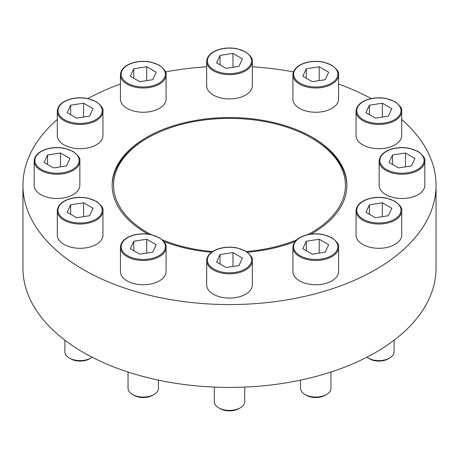 <?xml version="1.0" encoding="UTF-8"?>
<svg xmlns="http://www.w3.org/2000/svg" width="459" height="459" viewBox="0 0 459 459"><rect width="100%" height="100%" fill="white"/><g stroke="black" fill="none" stroke-linecap="round" stroke-linejoin="round"><path stroke-width="0.69" d="M79.843 161.057L79.843 185.316A22.83 13.179 180 0 1 57.014 198.495A22.83 13.179 180 0 1 34.184 185.316L34.184 161.057A22.83 13.179 180 0 0 57.014 174.236A22.83 13.179 180 0 0 79.843 161.057C80.618 158.653 78.334 155.435 73.004 151.401L64.57 148.32C58.247 147.092 52.125 147.373 46.198 149.164C38.573 151.722 34.568 155.687 34.184 161.057M166.083 74.811L166.083 99.075A22.83 13.179 180 0 1 143.254 112.254A22.83 13.179 180 0 1 120.424 99.075L120.424 74.811A22.83 13.179 180 0 0 143.254 87.99A22.83 13.179 180 0 0 166.083 74.811C166.858 72.407 164.58 69.189 159.25 65.161L150.816 62.08C144.493 60.852 138.366 61.133 132.444 62.923C124.819 65.476 120.815 69.441 120.424 74.811M338.576 74.811L338.576 99.075A22.83 13.179 180 0 1 315.746 112.254A22.83 13.179 180 0 1 292.917 99.075L292.917 74.811A22.83 13.179 180 0 0 315.746 87.99A22.83 13.179 180 0 0 338.576 74.811C339.344 72.407 337.067 69.189 331.737 65.161L323.302 62.08C316.98 60.852 310.852 61.133 304.931 62.923C297.306 65.476 293.301 69.441 292.917 74.811M424.816 161.057L424.816 185.316A22.83 13.179 180 0 1 401.986 198.495A22.83 13.179 180 0 1 379.157 185.316L379.157 161.057A22.83 13.179 180 0 0 401.986 174.236A22.83 13.179 180 0 0 424.816 161.057C425.591 158.653 423.313 155.435 417.983 151.401L409.548 148.32C403.22 147.092 397.098 147.373 391.177 149.164C383.546 151.722 379.541 155.687 379.157 161.057M252.33 260.637L252.33 284.901A22.83 13.179 180 0 1 229.5 298.08A22.83 13.179 180 0 1 206.67 284.901L206.67 260.637A22.83 13.179 180 0 0 229.5 273.822A22.83 13.179 180 0 0 252.33 260.637C253.104 258.233 250.826 255.02 245.49 250.987L237.062 247.906C230.734 246.678 224.612 246.959 218.691 248.749C211.06 251.308 207.055 255.267 206.67 260.637M338.576 247.298L338.576 271.562A22.83 13.179 180 0 1 315.746 284.741A22.83 13.179 180 0 1 292.917 271.562L292.917 247.298A22.83 13.179 180 0 0 315.746 260.477A22.83 13.179 180 0 0 338.576 247.298C339.344 244.894 337.067 241.675 331.737 237.647L323.302 234.566C316.98 233.338 310.852 233.62 304.931 235.404C297.306 237.963 293.301 241.927 292.917 247.298M310.95 234.107A117.372 67.766 0 0 0 346.872 185.316A117.372 67.766 0 0 0 312.493 137.402A117.372 67.766 0 0 0 184.587 122.714A117.372 67.766 0 0 0 112.128 185.316A117.372 67.766 0 0 0 146.507 233.235A117.372 67.766 0 0 0 148.05 234.107M163.903 241.509A117.372 67.766 0 0 0 211.542 252.284M247.458 252.284A117.372 67.766 0 0 0 295.097 241.509M57.295 119.472A206.55 119.248 0 0 0 22.95 185.316A206.55 119.248 0 0 0 83.446 269.64A206.55 119.248 0 0 0 308.546 295.493A206.55 119.248 0 0 0 436.05 185.316A206.55 119.248 0 0 0 401.705 119.472M371.199 98.553A206.55 119.248 0 0 0 338.576 84.049M293.439 71.925A206.55 119.248 0 0 0 252.33 66.796M206.67 66.796A206.55 119.248 0 0 0 165.561 71.925M120.424 84.049A206.55 119.248 0 0 0 87.801 98.553M166.083 247.298L166.083 271.562A22.83 13.179 180 0 1 143.254 284.741A22.83 13.179 180 0 1 120.424 271.562L120.424 247.298A22.83 13.179 180 0 0 143.254 260.477A22.83 13.179 180 0 0 166.083 247.298C166.858 244.894 164.58 241.675 159.25 237.647L150.816 234.566C144.493 233.338 138.366 233.62 132.444 235.404C124.819 237.963 120.815 241.927 120.424 247.298M401.705 210.847L401.705 235.111A22.83 13.179 180 0 1 378.876 248.29A22.83 13.179 180 0 1 356.052 235.111L356.052 210.847A22.83 13.179 180 0 0 378.876 224.026A22.83 13.179 180 0 0 401.705 210.847C402.48 208.443 400.202 205.225 394.872 201.197L386.438 198.116C380.115 196.888 373.987 197.169 368.066 198.954C360.441 201.512 356.436 205.477 356.052 210.847M401.705 111.262L401.705 135.525A22.83 13.179 180 0 1 378.876 148.705A22.83 13.179 180 0 1 356.052 135.525L356.052 111.262A22.83 13.179 180 0 0 378.876 124.441A22.83 13.179 180 0 0 401.705 111.262C402.48 108.858 400.202 105.639 394.872 101.611L386.438 98.53C380.115 97.302 373.987 97.583 368.066 99.373C360.441 101.927 356.436 105.891 356.052 111.262M252.33 61.472L252.33 85.73A22.83 13.179 180 0 1 229.5 98.915A22.83 13.179 180 0 1 206.67 85.73L206.67 61.472A22.83 13.179 180 0 0 229.5 74.651A22.83 13.179 180 0 0 252.33 61.472C253.104 59.068 250.826 55.849 245.49 51.821L237.062 48.74C230.734 47.512 224.612 47.788 218.691 49.578C211.06 52.137 207.055 56.101 206.67 61.472M102.948 111.262L102.948 135.525A22.83 13.179 180 0 1 80.124 148.705A22.83 13.179 180 0 1 57.295 135.525L57.295 111.262A22.83 13.179 180 0 0 80.124 124.441A22.83 13.179 180 0 0 102.948 111.262C103.723 108.858 101.445 105.639 96.115 101.611L87.68 98.53C81.358 97.302 75.23 97.583 69.309 99.373C61.684 101.927 57.679 105.891 57.295 111.262M102.948 210.847L102.948 235.111A22.83 13.179 180 0 1 80.124 248.29A22.83 13.179 180 0 1 57.295 235.111L57.295 210.847A22.83 13.179 180 0 0 80.124 224.026A22.83 13.179 180 0 0 102.948 210.847C103.723 208.443 101.445 205.225 96.115 201.197L87.68 198.116C81.358 196.888 75.23 197.169 69.309 198.954C61.684 201.512 57.679 205.477 57.295 210.847M151.131 234.629A115.92 66.928 180 0 1 147.528 137.993A115.92 66.928 180 0 1 311.472 137.993L312.493 138.584A117.372 67.766 180 0 1 346.866 185.906M112.134 185.906A117.372 67.766 180 0 1 146.507 138.584L147.528 137.993M22.95 185.316L22.95 268.159A206.55 119.248 0 0 0 83.446 352.483A206.55 119.248 0 0 0 308.546 378.336A206.55 119.248 0 0 0 436.05 268.159L436.05 185.316M312.493 138.584L311.472 137.993A115.92 66.928 180 0 1 307.869 234.629M296.652 239.873A115.92 66.928 180 0 1 246.38 251.532M212.62 251.532A115.92 66.928 180 0 1 162.348 239.873M330.962 372.031L330.962 388.274A15.222 8.784 180 0 1 326.504 394.488L325.092 395.308A13.219 7.631 180 0 1 306.394 395.308L304.983 394.488A15.222 8.784 180 0 1 300.525 388.274L300.525 380.138M326.504 394.488A15.222 8.784 180 0 1 304.983 394.488M306.273 241.239L302.808 248.709L312.281 254.171L325.213 252.175L328.678 244.704L319.212 239.237L306.273 241.239L306.273 250.706M158.475 380.138L158.475 388.274A15.222 8.784 180 0 1 154.017 394.488L152.606 395.308A13.219 7.631 180 0 1 133.908 395.308L132.496 394.488A15.222 8.784 180 0 1 128.038 388.274L128.038 372.031M154.017 394.488A15.222 8.784 180 0 1 132.496 394.488M133.787 241.239L130.322 248.709L139.788 254.171L152.727 252.175L156.192 244.704L146.719 239.237L133.787 241.239L133.787 250.706M244.722 387.086L244.722 401.619A15.222 8.784 180 0 1 240.264 407.833L238.846 408.648A13.219 7.631 180 0 1 220.154 408.648L218.736 407.833A15.222 8.784 180 0 1 214.278 401.619L214.278 387.086M240.264 407.833A15.222 8.784 180 0 1 218.736 407.833M220.033 254.584L216.568 262.049L226.035 267.517L238.967 265.514L242.432 258.05L232.965 252.582L220.033 254.584L220.033 264.051M394.097 340.205L394.097 351.824A15.222 8.784 180 0 1 389.639 358.037L388.228 358.858A13.219 7.631 180 0 1 369.529 358.858L368.118 358.037A15.222 8.784 180 0 1 366.861 357.217M389.639 358.037A15.222 8.784 180 0 1 368.118 358.037M369.409 204.789L365.943 212.259L375.41 217.721L388.348 215.724L391.814 208.254L382.341 202.786L369.409 204.789L369.409 214.255M392.52 154.999L389.054 162.463L398.521 167.931L411.453 165.928L414.919 158.464L405.452 152.996L392.52 154.999L392.52 164.465M369.409 105.203L365.943 112.673L375.41 118.141L388.348 116.138L391.814 108.668L382.341 103.206L369.409 105.203L369.409 114.675M306.273 68.752L302.808 76.223L312.281 81.691L325.213 79.688L328.678 72.218L319.212 66.756L306.273 68.752L306.273 78.225M220.033 55.413L216.568 62.877L226.035 68.345L238.967 66.343L242.432 58.878L232.965 53.41L220.033 55.413L220.033 64.88M133.787 68.752L130.322 76.223L139.788 81.691L152.727 79.688L156.192 72.218L146.719 66.756L133.787 68.752L133.787 78.225M70.652 105.203L67.186 112.673L76.659 118.141L89.591 116.138L93.057 108.668L83.59 103.206L70.652 105.203L70.652 114.675M47.547 154.999L44.081 162.463L53.548 167.931L66.48 165.928L69.946 158.464L60.479 152.996L47.547 154.999L47.547 164.465M92.139 357.217A15.222 8.784 180 0 1 90.882 358.037L89.471 358.858A13.219 7.631 180 0 1 70.772 358.858L69.361 358.037A15.222 8.784 180 0 1 64.903 351.824L64.903 340.205M90.882 358.037A15.222 8.784 180 0 1 69.361 358.037M70.652 204.789L67.186 212.259L76.659 217.721L89.591 215.724L93.057 208.254L83.59 202.786L70.652 204.789L70.652 214.255M146.719 253.104L146.719 239.237M83.59 216.648L83.59 202.786M60.479 166.858L60.479 152.996M83.59 117.068L83.59 103.206M146.719 80.618L146.719 66.756M232.965 67.272L232.965 53.41M319.212 80.618L319.212 66.756M382.341 117.068L382.341 103.206M405.452 166.858L405.452 152.996M382.341 216.648L382.341 202.786M232.965 266.444L232.965 252.582M319.212 253.104L319.212 239.237M331.375 237.682A22.107 12.76 180 0 1 321.466 259.031A22.107 12.76 180 0 1 294.391 243.402A22.107 12.76 180 0 1 331.375 237.682M158.889 237.682A22.107 12.76 180 0 1 148.98 259.031A22.107 12.76 180 0 1 121.905 243.402A22.107 12.76 180 0 1 158.889 237.682M245.129 251.021A22.107 12.76 180 0 1 235.22 272.376A22.107 12.76 180 0 1 208.151 256.747A22.107 12.76 180 0 1 245.129 251.021M394.51 201.231A22.107 12.76 180 0 1 384.602 222.581A22.107 12.76 180 0 1 357.527 206.952A22.107 12.76 180 0 1 394.51 201.231M417.615 151.441A22.107 12.76 180 0 1 407.707 172.791A22.107 12.76 180 0 1 380.637 157.162A22.107 12.76 180 0 1 417.615 151.441M394.51 101.646A22.107 12.76 180 0 1 384.602 123.001A22.107 12.76 180 0 1 357.527 107.366A22.107 12.76 180 0 1 394.51 101.646M331.375 65.195A22.107 12.76 180 0 1 321.466 86.55A22.107 12.76 180 0 1 294.391 70.915A22.107 12.76 180 0 1 331.375 65.195M245.129 51.856A22.107 12.76 180 0 1 235.22 73.205A22.107 12.76 180 0 1 208.151 57.576A22.107 12.76 180 0 1 245.129 51.856M158.889 65.195A22.107 12.76 180 0 1 148.98 86.55A22.107 12.76 180 0 1 121.905 70.915A22.107 12.76 180 0 1 158.889 65.195M95.753 101.646A22.107 12.76 180 0 1 85.844 123.001A22.107 12.76 180 0 1 58.769 107.366A22.107 12.76 180 0 1 95.753 101.646M72.642 151.441A22.107 12.76 180 0 1 62.734 172.791A22.107 12.76 180 0 1 35.659 157.162A22.107 12.76 180 0 1 72.642 151.441M95.753 201.231A22.107 12.76 180 0 1 85.844 222.581A22.107 12.76 180 0 1 58.769 206.952A22.107 12.76 180 0 1 95.753 201.231"/></g></svg>
